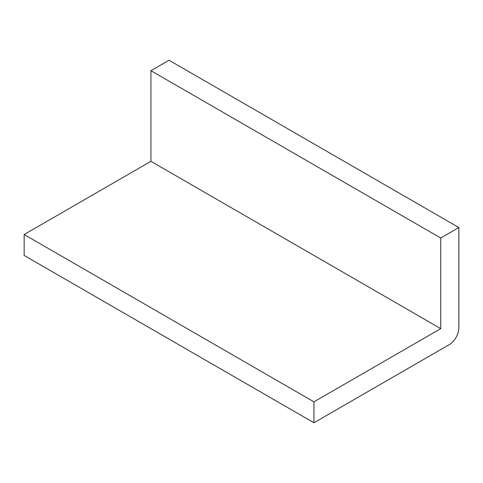 <?xml version="1.0" encoding="UTF-8"?>
<svg xmlns="http://www.w3.org/2000/svg" width="483" height="483" viewBox="0 0 483 483"><rect width="100%" height="100%" fill="white"/><g stroke="black" fill="none" stroke-linecap="round" stroke-linejoin="round"><path stroke-width="0.72" d="M458.85 327.945A13.663 7.885 -60 0 1 449.19 344.681L313.95 422.758L313.95 401.844L440.738 328.645L440.738 238.016L458.85 227.553L458.85 327.945M313.95 401.844L24.15 234.527L24.15 255.447L313.95 422.758M24.15 234.527L150.938 161.328L440.738 328.645M150.938 161.328L150.938 70.699L440.738 238.016M150.938 70.699L169.05 60.242L458.85 227.553"/></g></svg>
